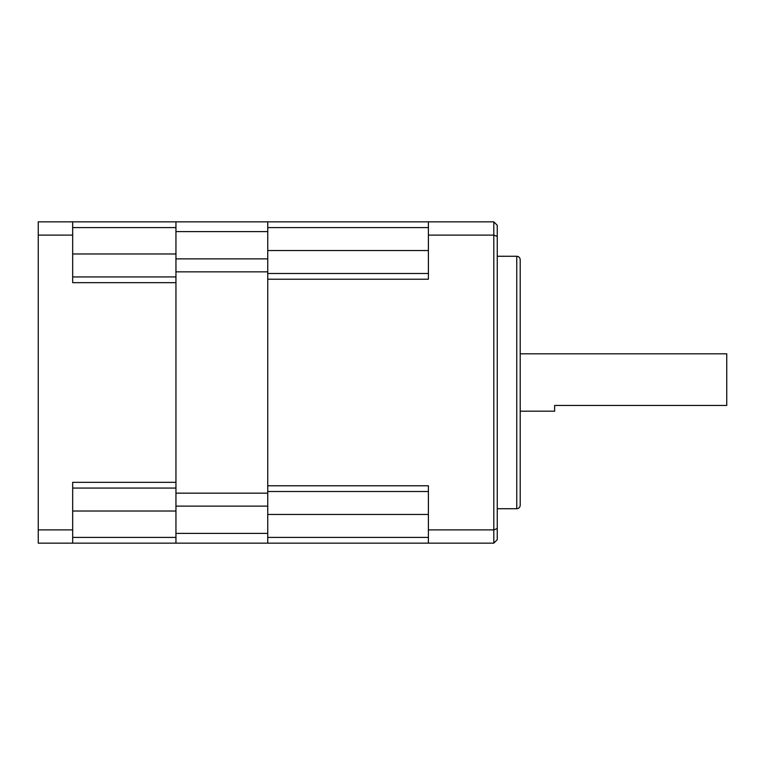 <?xml version="1.0" encoding="UTF-8"?>
<svg xmlns="http://www.w3.org/2000/svg" width="765" height="765" viewBox="0 0 765 765"><rect width="100%" height="100%" fill="white"/><g stroke="black" fill="none" stroke-linecap="round" stroke-linejoin="round"><path stroke-width="1.15" d="M72.675 221.85L72.675 235.104L38.25 235.104L38.25 221.85L493.808 221.85L493.808 235.104L428.4 235.104L428.4 279.225L267.75 279.225L267.75 485.775L428.4 485.775L428.4 529.896L493.808 529.896A2142.325 1514.853 90 0 0 497.25 528.558L497.25 539.707L493.808 543.15L493.808 235.104A2142.325 1514.853 -90 0 1 497.25 236.442L497.25 528.558M428.4 491.513L267.75 491.513M267.75 537.413L428.4 537.413M520.2 382.5L520.2 505.283C519.98 507.396 518.833 508.543 516.758 508.725L516.758 256.275C518.833 256.457 519.98 257.604 520.2 259.718L520.2 382.5M493.808 221.85L497.25 225.293L497.25 236.442M267.75 273.488L428.4 273.488M428.4 227.588L267.75 227.588M493.808 543.15L38.25 543.15L38.25 529.896L72.675 529.896L72.675 482.332L175.95 482.332L175.95 282.668L72.675 282.668L72.675 235.104M428.4 529.896L428.4 543.15M428.4 221.85L428.4 235.104M520.2 353.812L726.75 353.812L726.75 405.45L554.625 405.45L554.625 411.188L520.2 411.188M267.75 221.85L267.75 543.15M267.75 506.124L175.95 506.124L175.95 543.15M267.75 271.843L175.95 271.843L175.95 493.157L267.75 493.157M175.95 493.157L175.95 506.124M175.95 221.85L175.95 271.843M267.75 231.594L175.95 231.594M175.95 258.876L267.75 258.876M175.95 533.406L267.75 533.406M72.675 537.413L175.95 537.413M175.95 488.07L72.675 488.07M38.25 235.104L38.25 529.896M72.675 543.15L72.675 529.896M175.95 227.588L72.675 227.588M72.675 276.93L175.95 276.93M428.4 514.462L267.75 514.462M428.4 250.538L267.75 250.538M72.675 511.02L175.95 511.02M72.675 253.98L175.95 253.98M516.758 256.275L497.25 256.275M516.758 508.725L497.25 508.725"/></g></svg>
